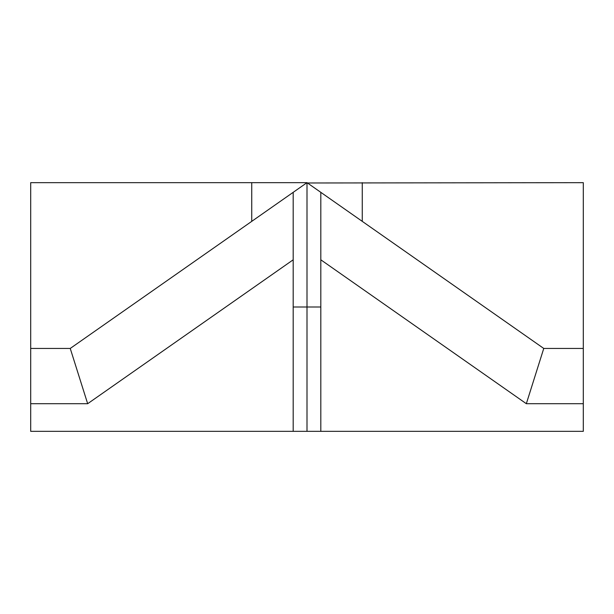<?xml version="1.0" encoding="UTF-8"?>
<svg xmlns="http://www.w3.org/2000/svg" width="614" height="614" viewBox="0 0 614 614"><rect width="100%" height="100%" fill="white"/><g stroke="black" fill="none" stroke-linecap="round" stroke-linejoin="round"><path stroke-width="0.92" d="M307.461 182.987L583.3 182.665L583.3 403.705L526.336 403.705L320.815 259.799L320.815 192.335L316.77 189.503M320.815 192.335L320.815 431.335L583.3 431.335L583.3 403.705M362.26 182.665L362.26 221.355L543.758 348.445L583.3 348.445M293.185 431.335L293.185 259.799L87.664 403.705L30.7 403.705L30.7 431.335L320.815 431.335L320.815 307L293.185 307L307 307L307 182.665L543.758 348.445L526.336 403.705M307 431.335L307 307L320.815 307M293.185 259.799L293.185 192.335L293.185 259.799M251.74 182.665L307 182.665L70.242 348.445L30.7 348.445L30.7 182.665L251.74 182.665L251.74 221.355M30.7 403.705L30.7 348.445M293.185 307L293.185 192.335M87.664 403.705L70.242 348.445"/></g></svg>
